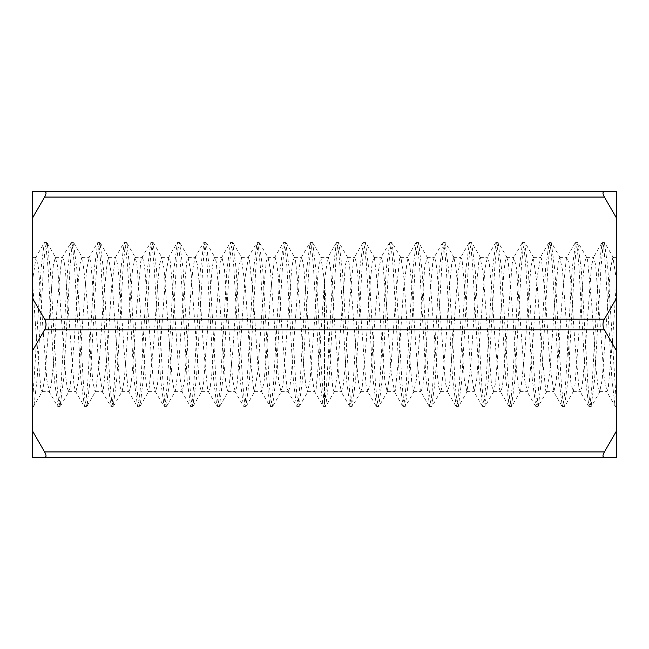 <?xml version="1.0" encoding="UTF-8"?>
<svg xmlns="http://www.w3.org/2000/svg" width="649" height="649" viewBox="0 0 649 649"><rect width="100%" height="100%" fill="white"/><g stroke="black" fill="none" stroke-linecap="round" stroke-linejoin="round"><path stroke-width="0.49" stroke-dasharray="3.25 2.43" d="M35.452 324.581L32.45 280.684L32.45 257.353L32.45 403.783L33.553 406.396L42.534 391.209L42.088 391.615L40.798 388.646L35.452 324.581M324.5 403.783L323.397 406.396L323.04 406.063L319.9 380.038L313.443 266.561L311.78 248.729L310.125 242.694L306.506 270.738L300.065 383.884L298.451 400.506L296.844 406.363L296.431 406.031L293.324 379.438L286.89 266.488L285.227 248.916L283.572 242.507L279.954 270.852L273.513 383.705L271.907 400.49L270.3 406.558L269.952 406.25L266.804 380.006L260.338 266.642L258.675 248.729L257.02 242.548L253.443 270.098L246.977 383.575L245.363 400.644L243.74 406.331L243.375 405.99L240.244 379.9L233.794 266.52L232.131 248.794L230.476 242.685L226.85 270.909L220.417 383.867L218.81 400.441L217.196 406.42L216.782 406.096L213.675 379.438L207.242 266.536L205.579 248.908L203.916 242.458L200.322 270.552L193.873 383.583L192.258 400.522L190.652 406.525L187.155 380.119L180.69 266.634L179.027 248.681L177.364 242.612L173.786 270.203L167.328 383.64L165.714 400.611L164.092 406.306L160.587 379.738L154.138 266.463L152.483 248.835L150.819 242.653L147.193 271.055L140.76 383.916L139.154 400.465L137.547 406.477L134.027 379.527L127.593 266.601L125.93 248.883L124.267 242.442L120.69 270.308L114.224 383.559L112.61 400.587L110.995 406.469L107.507 380.152L101.041 266.642L99.378 248.697L97.723 242.661L94.129 270.39L87.672 383.737L86.057 400.571L84.443 406.306L80.93 379.584L74.489 266.488L72.834 248.908L71.171 242.596L70.757 242.921L67.545 271.063L61.111 383.835L59.505 400.441L57.899 406.534L54.386 379.706L47.937 266.642L46.282 248.843L44.619 242.466L44.278 242.783L41.317 266.277L32.45 403.654L32.45 280.619L36.084 257.272L38.526 268.345L46.842 380.022L49.356 391.728L51.247 384.954L53.137 366.62L57.307 303.91L61.485 259.714L62.629 257.385L64.146 261.693L65.663 273.781L74.01 385.076L75.422 391.136L75.909 391.542L78.188 382.22L86.536 270.033L89.189 257.434L90.706 261.588L94.884 309.719L99.062 371.139L102.461 391.68L103.232 390.617L107.41 350.638L111.587 287.15L115.303 257.629L115.757 257.247L117.842 265.668L119.935 287.823L124.105 351.377L128.283 390.763L129.005 391.68L130.733 386.041L132.461 370.563L136.631 308.932L140.809 261.312L141.79 257.823L142.285 257.426L143.632 260.817L144.978 270.511L153.334 382.634L155.557 391.542L157.504 384.727L165.86 273.261L168.837 257.385L170.03 259.933L174.208 304.673L178.378 367.245L182.109 391.72L184.641 379.835L190.903 291.604L192.923 268.54L194.935 257.629L195.381 257.264L197.32 264.37L199.251 283.564L203.429 346.517L207.607 389.668L208.654 391.631L210.219 387.031L211.777 374.222L220.133 263.283L221.934 257.45L224.303 267.558L232.65 379.835L235.206 391.558L236.828 386.869L241.006 337.813L245.176 276.79L248.486 257.337L249.354 258.667L253.532 299.749L257.702 363.083L261.758 391.745L263.965 382.602L266.049 359.911L270.227 296.252L274.405 258.002L275.03 257.304L276.807 263.267L278.575 279.549L282.753 341.52L286.923 388.191L288.302 391.59L289.705 387.94L291.101 377.588L299.449 265.628L301.582 257.458L303.627 264.954L311.974 376.696L314.416 391.209L314.862 391.615L316.152 388.646L320.322 342.867L324.5 280.684L324.5 403.783L325.603 406.396L329.1 380.038L335.557 266.561L337.22 248.729L338.875 242.694L342.494 270.738L348.935 383.884L350.549 400.506L352.156 406.363L355.676 379.438L362.11 266.488L363.773 248.916L365.428 242.507L369.046 270.852L375.487 383.705L377.093 400.49L378.7 406.558L382.196 380.006L388.662 266.642L390.325 248.729L391.98 242.548L395.557 270.098L402.023 383.575L403.637 400.644L405.26 406.331L408.756 379.9L415.206 266.52L416.869 248.794L418.524 242.685L422.15 270.909L428.583 383.867L430.19 400.441L431.804 406.42L435.325 379.438L441.758 266.536L443.421 248.908L445.084 242.458L448.678 270.552L455.127 383.583L456.742 400.522L458.348 406.525L461.845 380.119L468.31 266.634L469.973 248.681L471.636 242.612L475.214 270.203L481.672 383.64L483.286 400.611L484.908 406.306L488.413 379.738L494.863 266.463L496.517 248.835L498.181 242.653L501.807 271.055L508.24 383.916L509.846 400.465L511.453 406.477L514.973 379.527L521.407 266.601L523.07 248.883L524.733 242.442L528.31 270.308L534.776 383.559L536.39 400.587L538.005 406.469L538.346 406.144L541.493 380.152L547.959 266.642L549.622 248.697L551.277 242.661L554.871 270.39L561.328 383.737L562.943 400.571L564.557 406.306L568.07 379.584L574.511 266.488L576.166 248.908L577.829 242.596L581.455 271.063L587.889 383.835L589.495 400.441L591.101 406.534L594.614 379.706L601.063 266.642L602.718 248.843L604.381 242.466L607.683 266.277L616.55 406.436L616.55 280.619L612.916 257.272L610.474 268.345L602.158 380.022L599.644 391.728L597.753 384.954L595.863 366.62L591.693 303.91L587.515 259.714L586.371 257.385L584.854 261.693L583.337 273.781L574.99 385.076L573.091 391.542L570.812 382.22L562.464 270.033L559.811 257.434L558.294 261.588L554.116 309.719L549.938 371.139L546.539 391.68L545.768 390.617L541.591 350.638L537.413 287.15L533.267 257.247L531.158 265.668L529.065 287.823L524.895 351.377L520.717 390.763L519.995 391.68L518.267 386.041L516.539 370.563L512.369 308.932L508.191 261.312L506.715 257.426L505.368 260.817L504.022 270.511L495.666 382.634L493.443 391.542L491.496 384.727L483.14 273.261L480.163 257.385L478.97 259.933L474.792 304.673L470.622 367.245L466.891 391.72L464.359 379.835L458.097 291.604L456.077 268.54L453.919 257.426L451.68 264.37L449.749 283.564L445.571 346.517L441.393 389.668L440.346 391.631L438.781 387.031L437.223 374.222L428.867 263.283L427.553 257.864L427.066 257.45L424.697 267.558L416.35 379.835L413.794 391.558L412.172 386.869L407.994 337.813L403.824 276.79L400.944 257.734L400.514 257.337L399.646 258.667L395.468 299.749L391.298 363.083L387.242 391.745L385.035 382.602L382.951 359.911L378.773 296.252L374.441 257.677L373.97 257.304L372.193 263.267L370.425 279.549L366.247 341.52L362.077 388.191L360.698 391.59L359.295 387.94L357.899 377.588L349.551 265.628L347.896 257.872L347.418 257.458L345.373 264.954L337.026 376.696L334.584 391.209L334.138 391.615L332.848 388.646L328.678 342.867L324.5 280.684M137.547 406.436L140.168 406.096L143.38 377.953L149.814 265.181L151.42 248.551L153.026 242.458L156.531 269.23L162.988 382.366L164.643 400.198L166.306 406.525L169.876 378.894L176.35 265.465L177.964 248.364L179.586 242.612L183.075 268.929L189.532 382.423L191.195 400.279L192.85 406.306L196.46 378.326L202.91 265.141L204.516 248.486L206.131 242.653L209.651 269.546L216.085 382.488L217.739 400.06L219.403 406.477L223.021 378.075L229.462 265.254L231.068 248.51L232.683 242.442L236.171 269.035L242.637 382.318L244.292 400.23L245.955 406.469L249.524 378.935L255.998 265.482L257.612 248.38L259.227 242.661L262.731 269.059L269.181 382.472L270.844 400.23L272.499 406.306L276.125 378.14L282.558 265.141L284.165 248.551L285.779 242.596L289.308 269.57L295.733 382.472L297.396 400.084L299.051 406.534L302.661 378.359L309.102 265.392L310.717 248.502L312.323 242.466L312.672 242.783L315.82 268.905L318.967 324.597C320.809 360.739 322.658 394.503 324.5 403.654L324.5 280.619L320.866 257.272L318.424 268.345L310.108 380.022L307.594 391.728L305.703 384.954L303.813 366.62L299.643 303.91L295.465 259.714L294.808 257.775L294.322 257.385L292.804 261.693L291.287 273.781L282.94 385.076L281.041 391.542L278.762 382.22L270.414 270.033L268.215 257.84L267.769 257.434L266.244 261.588L262.066 309.719L257.888 371.139L254.489 391.68L253.718 390.617L249.541 350.638L245.363 287.15L241.217 257.247L239.108 265.668L237.015 287.823L232.845 351.377L228.667 390.763L227.945 391.68L226.217 386.041L224.489 370.563L220.319 308.932L216.141 261.312L214.673 257.426L213.318 260.817L211.972 270.511L203.616 382.634L201.863 391.128L201.393 391.542L199.446 384.727L191.09 273.261L188.113 257.385L186.92 259.933L182.742 304.673L178.572 367.245L175.262 391.331L174.394 391.371L172.31 379.835L170.216 355.368L164.027 268.54L161.569 257.264L159.63 264.378L157.699 283.564L153.521 346.517L148.783 391.242L148.297 391.631L146.731 387.039L145.173 374.222L136.817 263.283L135.016 257.45L132.647 267.558L124.3 379.835L122.199 391.152L121.736 391.558L120.122 386.869L115.944 337.813L111.774 276.79L108.464 257.337L107.596 258.667L103.418 299.749L99.248 363.083L95.622 391.371L95.07 391.72L92.985 382.602L90.901 359.911L86.723 296.252L82.545 258.002L81.92 257.304L80.143 263.267L78.375 279.549L74.197 341.52L70.027 388.191L68.64 391.59L67.245 387.94L65.849 377.588L57.501 265.628L55.368 257.458L53.323 264.954L44.976 376.696L42.534 391.209M324.5 280.619L327.704 257.661L328.483 257.491L330.576 268.345L338.892 380.022L341.406 391.728L343.297 384.954L345.187 366.62L349.357 303.91L353.535 259.714L354.678 257.385L356.196 261.693L357.713 273.781L366.06 385.076L367.959 391.542L370.238 382.22L378.586 270.033L381.231 257.434L382.756 261.588L386.934 309.719L391.112 371.139L394.511 391.68L395.282 390.617L399.459 350.638L403.637 287.15L407.807 257.247L409.892 265.668L411.985 287.823L416.155 351.377L420.333 390.763L421.055 391.68L422.783 386.041L424.511 370.563L428.681 308.932L432.859 261.312L434.327 257.426L435.682 260.817L437.028 270.511L445.384 382.634L447.607 391.542L449.554 384.727L457.91 273.261L460.887 257.385L462.08 259.933L466.258 304.673L470.428 367.245L474.159 391.72L476.691 379.835L484.973 268.54L487.431 257.264L489.37 264.378L491.301 283.564L495.479 346.517L499.657 389.668L500.704 391.631L502.269 387.039L503.827 374.222L512.183 263.283L513.984 257.45L516.353 267.558L524.7 379.835L527.264 391.558L528.878 386.869L533.056 337.813L537.226 276.79L540.536 257.337L541.404 258.667L545.582 299.749L549.752 363.083L553.808 391.745L556.015 382.602L558.099 359.911L562.277 296.252L566.455 258.002L567.08 257.304L568.857 263.267L570.625 279.549L574.803 341.52L578.973 388.191L580.36 391.59L581.755 387.94L583.151 377.588L591.499 265.628L593.632 257.458L595.677 264.954L604.024 376.696L606.912 391.615L608.202 388.646L612.372 342.867L616.55 280.684L616.55 257.353L616.55 403.783L615.447 406.396L615.09 406.063L606.466 391.209M324.5 403.654C326.342 394.503 328.191 360.739 330.033 324.597L333.18 268.905L336.328 242.783L336.677 242.466L338.283 248.502L339.898 265.392L346.339 378.359L349.949 406.534L351.604 400.084L353.267 382.472L359.692 269.57L363.221 242.596L364.835 248.551L366.442 265.141L372.875 378.14L376.501 406.306L378.156 400.23L379.819 382.472L386.269 269.059L389.773 242.661L391.388 248.38L393.002 265.482L399.476 378.935L403.045 406.469L404.708 400.23L406.363 382.318L412.829 269.035L416.317 242.442L417.932 248.51L419.538 265.254L425.979 378.075L429.597 406.477L431.261 400.06L432.915 382.488L439.349 269.546L442.869 242.653L444.484 248.486L446.09 265.141L452.54 378.326L456.15 406.306L457.805 400.279L459.468 382.423L465.925 268.929L469.414 242.612L471.036 248.364L472.65 265.465L479.124 378.894L482.694 406.525L484.357 400.198L486.012 382.366L492.469 269.23L495.974 242.458L497.58 248.551L499.186 265.181L505.62 377.953L509.246 406.42L510.909 400.076L512.564 382.512L518.997 269.449L522.518 242.685L524.132 248.445L525.747 265.23L532.196 378.545L535.798 406.331L537.453 400.303L539.116 382.375L545.582 268.856L549.07 242.548L550.685 248.397L552.299 265.449L558.765 378.756L562.342 406.558L564.005 400.133L565.668 382.391L572.102 269.432L575.622 242.507L577.229 248.543L578.835 265.092L585.268 377.929L588.894 406.363L590.558 400.149L592.212 382.545L598.654 269.303L602.167 242.694L603.789 248.397L605.403 265.336L611.861 378.756L615.09 406.063M139.754 406.42L138.091 400.076L136.436 382.512L130.003 269.449L126.88 243.018L126.482 242.685L124.868 248.445L123.253 265.23L116.804 378.545L113.202 406.331L111.547 400.303L109.884 382.375L103.418 268.856L99.93 242.548L98.315 248.397L96.701 265.449L90.235 378.756L86.998 406.25L86.658 406.558L84.995 400.133L83.332 382.391L76.898 269.432L73.378 242.507L71.771 248.543L70.165 265.092L63.732 377.929L60.106 406.363L58.442 400.149L56.788 382.545L50.346 269.303L47.223 243.034L46.833 242.694L45.211 248.397L43.597 265.336L37.139 378.756L33.91 406.063M616.55 298.126L604.389 319.186C602.507 322.731 602.507 326.269 604.389 329.814L616.55 350.874L616.55 191.747L604.389 191.747C602.507 191.893 602.507 193.662 604.389 197.061L616.55 218.121M604.389 329.814L44.611 329.814C46.493 326.269 46.493 322.731 44.611 319.186L604.389 319.186M44.611 329.814L32.45 350.874L32.45 298.126L44.611 319.186M32.45 298.126L32.45 191.747L44.611 191.747C46.493 191.893 46.493 193.662 44.611 197.061L32.45 218.121M604.389 451.939C602.507 455.338 602.507 457.107 604.389 457.253L44.611 457.253C46.493 457.107 46.493 455.338 44.611 451.939L604.389 451.939L616.55 430.879L616.55 350.874M604.389 457.253L616.55 457.253L616.55 430.879M44.611 457.253L32.45 457.253L32.45 430.879L44.611 451.939M32.45 430.879L32.45 350.874M604.389 197.061L44.611 197.061M32.45 257.353L36.084 257.353M42.088 391.647L49.356 391.647M55.368 257.353L62.629 257.353M68.64 391.647L75.909 391.647M81.92 257.353L89.189 257.353M95.192 391.647L102.461 391.647M108.464 257.353L115.733 257.353M121.736 391.647L129.005 391.647M135.016 257.353L142.285 257.353M148.297 391.647L155.557 391.647M161.569 257.353L168.837 257.353M174.841 391.647L182.109 391.647M188.113 257.353L195.381 257.353M201.393 391.647L208.654 391.647M214.673 257.353L221.934 257.353M227.945 391.647L235.206 391.647M241.217 257.353L248.486 257.353M254.489 391.647L261.758 391.647M267.769 257.353L275.03 257.353M281.041 391.647L288.302 391.647M294.322 257.353L301.582 257.353M307.594 391.647L314.862 391.647M334.138 391.647L341.406 391.647M320.866 257.353L328.134 257.353M360.698 391.647L367.959 391.647M347.418 257.353L354.678 257.353M387.242 391.647L394.511 391.647M373.97 257.353L381.231 257.353M413.794 391.647L421.055 391.647M400.514 257.353L407.783 257.353M440.346 391.647L447.607 391.647M427.066 257.353L434.327 257.353M466.891 391.647L474.159 391.647M453.619 257.353L460.887 257.353M493.443 391.647L500.704 391.647M480.163 257.353L487.431 257.353M519.995 391.647L527.264 391.647M506.715 257.353L513.984 257.353M546.539 391.647L553.808 391.647M533.267 257.353L540.536 257.353M573.091 391.647L580.36 391.647M559.811 257.353L567.08 257.353M612.916 257.353L616.55 257.353M615.447 406.436L616.55 406.436M602.167 242.564L604.381 242.564M588.894 406.436L591.101 406.436M575.622 242.564L577.829 242.564M562.342 406.436L564.557 406.436M549.07 242.564L551.277 242.564M535.798 406.436L538.005 406.436M522.518 242.564L524.733 242.564M509.246 406.436L511.453 406.436M495.974 242.564L498.181 242.564M482.694 406.436L484.908 406.436M469.414 242.564L471.636 242.564M456.15 406.436L458.348 406.436M442.869 242.564L445.084 242.564M429.597 406.436L431.804 406.436M416.317 242.564L418.524 242.564M403.045 406.436L405.26 406.436M389.773 242.564L391.98 242.564M376.501 406.436L378.7 406.436M363.221 242.564L365.428 242.564M349.949 406.436L352.156 406.436M336.677 242.564L338.875 242.564M323.397 406.436L325.603 406.436M296.844 406.436L299.051 406.436M310.125 242.564L312.323 242.564M270.3 406.436L272.499 406.436M283.572 242.564L285.779 242.564M243.74 406.436L245.955 406.436M257.02 242.564L259.227 242.564M217.196 406.436L219.403 406.436M230.476 242.564L232.683 242.564M190.652 406.436L192.85 406.436M203.916 242.564L206.131 242.564M164.092 406.436L166.306 406.436M177.364 242.564L179.586 242.564M150.819 242.564L153.026 242.564M110.995 406.436L113.202 406.436M124.267 242.564L126.482 242.564M84.443 406.436L86.658 406.436M97.723 242.564L99.93 242.564M57.899 406.436L60.106 406.436M71.171 242.564L73.378 242.564M35.654 257.661L44.278 242.783M48.902 391.355L57.518 406.225M62.142 257.775L70.757 242.921M75.422 391.136L84.046 405.974M88.735 257.84L97.358 242.994M102.031 391.282L110.655 406.144M115.303 257.629L123.918 242.75M128.526 391.306L137.142 406.169M141.79 257.823L150.406 242.977M155.087 391.128L163.71 405.966M168.399 257.791L177.023 242.937M181.688 391.331L190.303 406.209M194.935 257.629L203.551 242.758M208.167 391.242L216.782 406.096M221.447 257.864L230.071 243.018M234.751 391.152L243.375 405.99M248.056 257.734L256.679 242.872M261.328 391.371L269.952 406.25M274.559 257.677L283.175 242.815M287.815 391.185L296.431 406.031M301.104 257.872L309.727 243.034M314.416 391.209L323.04 406.063M47.223 243.034L55.846 257.872M73.775 242.815L82.391 257.677M60.519 406.031L69.135 391.185M100.27 242.872L108.894 257.734M86.998 406.25L95.622 391.371M126.88 243.018L135.503 257.864M113.575 405.99L122.199 391.152M153.399 242.758L162.015 257.629M140.168 406.096L148.783 391.242M179.927 242.937L188.551 257.791M166.647 406.209L175.262 391.331M206.544 242.977L215.16 257.823M193.24 405.966L201.863 391.128M233.032 242.75L241.647 257.629M219.808 406.169L228.424 391.306M259.592 242.994L268.215 257.84M246.296 406.144L254.919 391.282M286.193 242.921L294.808 257.775M272.904 405.974L281.528 391.136M312.672 242.783L321.296 257.661M299.432 406.225L308.048 391.355M32.45 406.436L33.553 406.436M44.619 242.564L46.833 242.564M613.346 257.661L604.722 242.783M600.098 391.355L591.482 406.225M586.858 257.775L578.243 242.921M573.578 391.136L564.955 405.974M560.265 257.84L551.642 242.994M546.969 391.282L538.346 406.144M533.697 257.629L525.082 242.75M520.474 391.306L511.858 406.169M507.21 257.823L498.594 242.977M493.913 391.128L485.29 405.966M480.601 257.791L471.977 242.937M467.312 391.331L458.697 406.209M454.065 257.629L445.449 242.758M440.833 391.242L432.218 406.096M427.553 257.864L418.93 243.018M414.249 391.152L405.625 405.99M400.944 257.734L392.321 242.872M387.672 391.371L379.048 406.25M374.441 257.677L365.825 242.815M361.185 391.185L352.569 406.031M347.896 257.872L339.273 243.034M334.584 391.209L325.96 406.063M601.777 243.034L593.154 257.872M575.225 242.815L566.609 257.677M588.481 406.031L579.865 391.185M548.73 242.872L540.106 257.734M562.002 406.25L553.378 391.371M522.12 243.018L513.497 257.864M535.425 405.99L526.801 391.152M495.601 242.758L486.985 257.629M508.832 406.096L500.217 391.242M469.073 242.937L460.449 257.791M482.353 406.209L473.738 391.331M442.456 242.977L433.84 257.823M455.76 405.966L447.137 391.128M415.968 242.75L407.353 257.629M429.192 406.169L420.576 391.306M389.408 242.994L380.785 257.84M402.704 406.144L394.081 391.282M362.807 242.921L354.192 257.775M376.096 405.974L367.472 391.136M336.328 242.783L327.704 257.661M349.568 406.225L340.952 391.355M599.644 391.647L606.912 391.647M586.371 257.353L593.632 257.353"/><path stroke-width="0.97" d="M616.55 457.253L604.389 457.253C602.507 457.107 602.507 455.338 604.389 451.939L616.55 430.879L616.55 457.253M604.389 451.939L44.611 451.939L32.45 430.879L32.45 457.253L604.389 457.253M44.611 451.939C46.493 455.338 46.493 457.107 44.611 457.253M616.55 350.874L604.389 329.814C602.507 326.269 602.507 322.731 604.389 319.186L616.55 298.126L616.55 430.879M604.389 319.186L44.611 319.186L32.45 298.126L32.45 350.874L44.611 329.814L604.389 329.814M32.45 350.874L32.45 430.879M44.611 319.186C46.493 322.731 46.493 326.269 44.611 329.814M604.389 197.061C602.507 193.662 602.507 191.893 604.389 191.747L44.611 191.747C46.493 191.893 46.493 193.662 44.611 197.061L604.389 197.061L616.55 218.121L616.55 298.126M616.55 218.121L616.55 191.747L32.45 191.747L32.45 218.121L44.611 197.061M32.45 218.121L32.45 298.126"/></g></svg>
